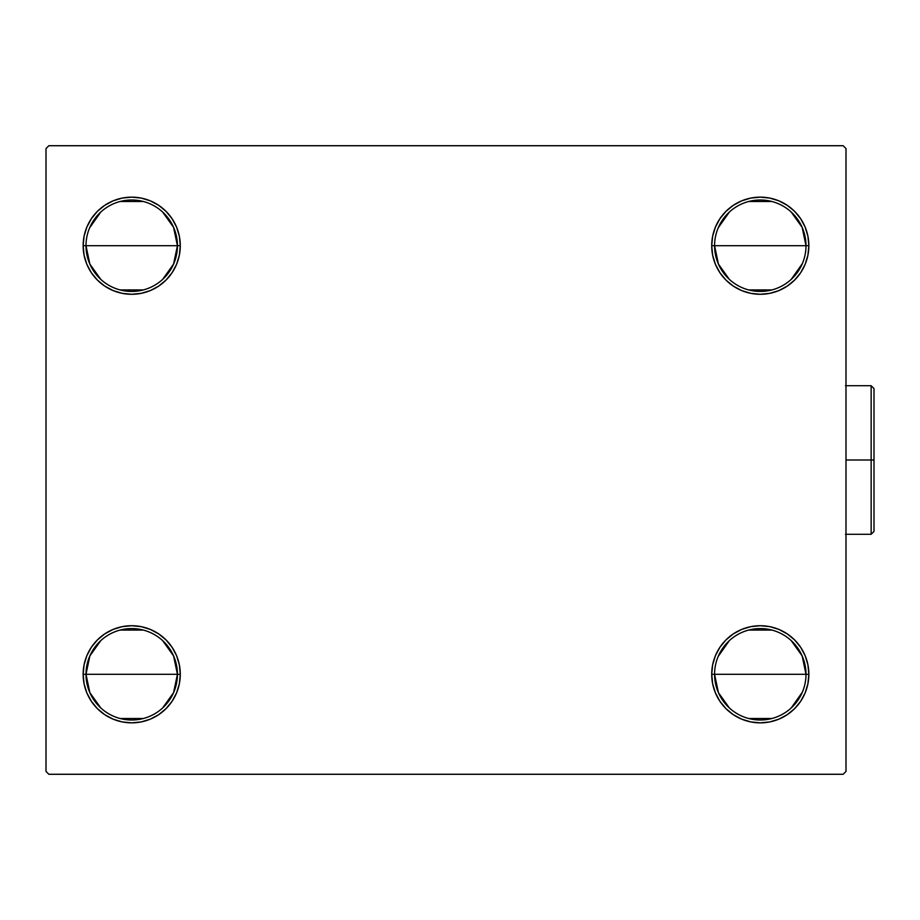 <?xml version="1.0" encoding="UTF-8"?>
<svg xmlns="http://www.w3.org/2000/svg" width="920" height="920" viewBox="0 0 920 920"><rect width="100%" height="100%" fill="white"/><g stroke="black" fill="none" stroke-linecap="round" stroke-linejoin="round"><path stroke-width="1.38" d="M714.575 674.291A45.712 45.712 0 0 0 760.288 720.004A45.712 45.712 0 0 0 806 674.291L808.852 674.291A48.576 48.576 0 0 1 760.288 722.856A48.576 48.576 0 0 1 711.712 674.291L806 674.291A45.712 45.712 0 0 1 760.288 720.004A45.712 45.712 0 0 1 714.575 674.291A45.712 45.712 0 0 1 760.288 628.567A45.712 45.712 0 0 1 806 674.291L711.712 674.291L712.644 664.815L715.415 655.695L719.9 647.3L725.938 639.94L733.297 633.903L741.692 629.406L750.812 626.646L760.288 625.715L769.764 626.646L778.872 629.406L787.267 633.903L794.627 639.94L800.676 647.3L805.161 655.695L807.921 664.815L808.852 674.291L807.921 683.767L805.161 692.875L800.676 701.27L794.627 708.63L787.267 714.668L778.872 719.164L769.764 721.924L760.288 722.856L750.812 721.924L741.692 719.164L733.297 714.668L725.938 708.63L719.9 701.27L715.415 692.875L712.644 683.767L711.712 674.291A48.576 48.576 0 0 1 760.288 625.715A48.576 48.576 0 0 1 808.852 674.291L806 674.291A45.712 45.712 0 0 0 760.288 628.567A45.712 45.712 0 0 0 714.575 674.291L718.428 692.656L729.341 707.94M802.343 692.208L791.223 707.94M771.834 718.52L748.742 718.52M714.575 245.709A45.712 45.712 0 0 0 760.288 291.433A45.712 45.712 0 0 0 806 245.709L808.852 245.709A48.576 48.576 0 0 1 760.288 294.285A48.576 48.576 0 0 1 711.712 245.709L806 245.709A45.712 45.712 0 0 1 760.288 291.433A45.712 45.712 0 0 1 714.575 245.709A45.712 45.712 0 0 1 760.288 199.996A45.712 45.712 0 0 1 806 245.709L711.712 245.709L712.644 236.233L715.415 227.125L719.9 218.73L725.938 211.37L733.297 205.333L741.692 200.836L750.812 198.076L760.288 197.144L769.764 198.076L778.872 200.836L787.267 205.333L794.627 211.37L800.676 218.73L805.161 227.125L807.921 236.233L808.852 245.709L807.921 255.185L805.161 264.305L800.676 272.7L794.627 280.059L787.267 286.097L778.872 290.593L769.764 293.353L760.288 294.285L750.812 293.353L741.692 290.593L733.297 286.097L725.938 280.059L719.9 272.7L715.415 264.305L712.644 255.185L711.712 245.709A48.576 48.576 0 0 1 760.288 197.144A48.576 48.576 0 0 1 808.852 245.709L806 245.709A45.712 45.712 0 0 0 760.288 199.996A45.712 45.712 0 0 0 714.575 245.709L718.428 264.086L729.341 279.369M802.343 263.637L791.223 279.369M771.834 289.95L748.742 289.95M100.774 279.369L89.861 264.086L85.997 245.709A45.712 45.712 0 0 0 131.709 291.433A45.712 45.712 0 0 0 177.433 245.709L180.285 245.709A48.576 48.576 0 0 1 131.709 294.285A48.576 48.576 0 0 1 83.145 245.709L177.433 245.709A45.712 45.712 0 0 1 131.709 291.433A45.712 45.712 0 0 1 85.997 245.709A45.712 45.712 0 0 1 131.709 199.996A45.712 45.712 0 0 1 177.433 245.709L173.57 264.086L162.656 279.369M143.255 289.95L120.175 289.95M100.774 707.94L89.861 692.656L85.997 674.291A45.712 45.712 0 0 0 131.709 720.004A45.712 45.712 0 0 0 177.433 674.291L180.285 674.291A48.576 48.576 0 0 1 131.709 722.856A48.576 48.576 0 0 1 83.145 674.291L177.433 674.291A45.712 45.712 0 0 1 131.709 720.004A45.712 45.712 0 0 1 85.997 674.291L89.861 655.914L100.774 640.63M162.656 640.63L173.57 655.914L177.433 674.291L173.57 692.656L162.656 707.94M143.255 718.52L120.175 718.52M843.145 145.716L48.852 145.716L46 148.568L46 771.431L48.852 774.283L843.145 774.283L845.997 771.431L845.997 148.568L843.145 145.716L48.852 145.716L46 148.568L46 771.431L48.852 774.283L843.145 774.283L845.997 771.431L845.997 148.568L843.145 145.716M83.145 245.709L84.076 236.233L86.837 227.125L91.333 218.73L97.37 211.37L104.73 205.333L113.126 200.836L122.233 198.076L131.709 197.144L141.185 198.076L150.305 200.836L158.7 205.333L166.06 211.37L172.097 218.73L176.594 227.125L179.354 236.233L180.285 245.709L179.354 255.185L176.594 264.305L172.097 272.7L166.06 280.059L158.7 286.097L150.305 290.593L141.185 293.353L131.709 294.285L122.233 293.353L113.126 290.593L104.73 286.097L97.37 280.059L91.333 272.7L86.837 264.305L84.076 255.185L83.145 245.709A48.576 48.576 0 0 1 131.709 197.144A48.576 48.576 0 0 1 180.285 245.709L83.145 245.709M83.145 674.291L84.076 664.815L86.837 655.695L91.333 647.3L97.37 639.94L104.73 633.903L113.126 629.406L122.233 626.646L131.709 625.715L141.185 626.646L150.305 629.406L158.7 633.903L166.06 639.94L172.097 647.3L176.594 655.695L179.354 664.815L180.285 674.291L179.354 683.767L176.594 692.875L172.097 701.27L166.06 708.63L158.7 714.668L150.305 719.164L141.185 721.924L131.709 722.856L122.233 721.924L113.126 719.164L104.73 714.668L97.37 708.63L91.333 701.27L86.837 692.875L84.076 683.767L83.145 674.291A48.576 48.576 0 0 1 131.709 625.715A48.576 48.576 0 0 1 180.285 674.291L85.997 674.291A45.712 45.712 0 0 1 131.709 628.567A45.712 45.712 0 0 1 177.433 674.291A45.712 45.712 0 0 0 131.709 628.567A45.712 45.712 0 0 0 85.997 674.291L83.145 674.291M179.354 255.185L176.594 264.305L172.097 272.7L166.06 280.059M141.185 293.353L131.709 294.285L122.233 293.353M104.73 286.097L97.37 280.059M86.837 264.305L84.076 255.185M91.333 218.73L97.37 211.37M158.7 205.333L166.06 211.37L172.097 218.73M176.594 227.125L179.354 236.233M807.921 255.185L805.161 264.305M794.627 280.059L787.267 286.097M769.764 293.353L760.288 294.285L750.812 293.353M741.692 290.593L733.297 286.097L725.938 280.059L719.9 272.7L715.415 264.305L712.644 255.185M805.161 227.125L807.921 236.233M800.676 701.27L794.627 708.63M733.297 714.668L725.938 708.63L719.9 701.27M715.415 692.875L712.644 683.767M712.644 664.815L715.415 655.695L719.9 647.3L725.938 639.94M750.812 626.646L760.288 625.715L769.764 626.646M787.267 633.903L794.627 639.94M805.161 655.695L807.921 664.815M86.837 692.875L84.076 683.767M84.076 664.815L86.837 655.695M97.37 639.94L104.73 633.903M122.233 626.646L131.709 625.715L141.185 626.646M150.305 629.406L158.7 633.903L166.06 639.94L172.097 647.3L176.594 655.695L179.354 664.815M120.175 630.05L143.255 630.05M89.665 227.792L100.774 212.06M120.175 201.48L143.255 201.48M162.656 212.06L173.57 227.343L177.433 245.709A45.712 45.712 0 0 0 131.709 199.996A45.712 45.712 0 0 0 85.997 245.709M718.232 227.792L729.341 212.06M748.742 201.48L771.834 201.48M791.223 212.06L802.148 227.343L806 245.709M718.232 656.362L729.341 640.63M748.742 630.05L771.834 630.05M791.223 640.63L802.148 655.914L806 674.291M871.148 460L871.148 534.29L871.148 460L845.997 460L871.148 460L871.148 385.71L871.148 460L874 460L871.148 460M874 531.426L874 460L874 531.426L871.148 534.29L845.434 534.29M874 388.573L874 460L874 388.573L871.148 385.71L874 388.573M845.434 385.71L871.148 385.71"/></g></svg>
